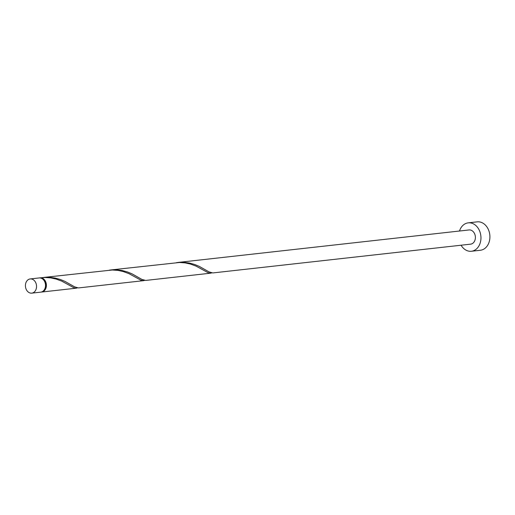 <?xml version="1.0" encoding="UTF-8"?>
<svg xmlns="http://www.w3.org/2000/svg" width="515" height="515" viewBox="0 0 515 515"><rect width="100%" height="100%" fill="white"/><g stroke="black" fill="none" stroke-linecap="round" stroke-linejoin="round"><path stroke-width="0.77" d="M36.217 284.003A7.146 5.543 -96.4 0 0 30.192 278.943A7.146 5.543 -96.4 0 0 25.75 288.085A7.146 5.543 -96.4 0 0 31.776 293.144A7.146 5.543 -96.4 0 0 36.217 284.003M30.192 278.943L39.146 277.946A7.146 5.543 83.6 0 1 45.178 283.005A7.146 5.543 83.6 0 1 40.737 292.147L31.776 293.144M43.015 279.336A6.431 4.989 83.6 0 1 45.545 283.108A6.431 4.989 83.6 0 1 44.2 289.932M461.073 245.217A14.291 11.092 -96.4 0 0 471.412 251.256A14.291 11.092 -96.4 0 0 480.295 232.973A14.291 11.092 -96.4 0 0 468.238 222.853A14.291 11.092 -96.4 0 0 459.489 231.023M471.412 251.256L480.366 250.258A14.291 11.092 -96.4 0 0 489.25 231.969A14.291 11.092 -96.4 0 0 477.193 221.856L468.238 222.853M177.636 262.483L469.03 229.954A7.146 5.543 -96.4 0 1 475.062 235.014A7.146 5.543 -96.4 0 1 470.62 244.155L212.811 272.937L209.006 271.881L199.196 266.339L194.625 264.465L189.514 263.056L184.022 262.322L176.568 262.618M39.597 277.92A7.146 5.543 83.6 0 1 40.041 277.843A7.146 5.543 83.6 0 1 46.073 282.902A7.146 5.543 83.6 0 1 41.631 292.044A7.146 5.543 83.6 0 1 41.181 292.069M40.041 277.843L45.133 277.488L50.727 277.881L56.026 279.027L61.794 281.151L73.812 287.724L75.782 288.194L77.379 287.904M43.299 277.482L112.302 269.995L117.896 270.388L123.194 271.527L128.962 273.652L140.981 280.231L143.492 280.675L78.467 287.93L74.669 286.874L64.858 281.332L60.287 279.465L55.176 278.049L49.685 277.321L42.23 277.617M110.468 269.982L179.471 262.495L185.065 262.888L190.363 264.028L196.131 266.152L208.157 272.731L210.661 273.175L145.636 280.437L141.837 279.381L132.027 273.838L127.456 271.965L122.345 270.555L116.854 269.821L109.399 270.118M143.492 280.675L144.548 280.405M210.661 273.175L211.717 272.905M41.631 292.044L76.323 288.175"/></g></svg>
